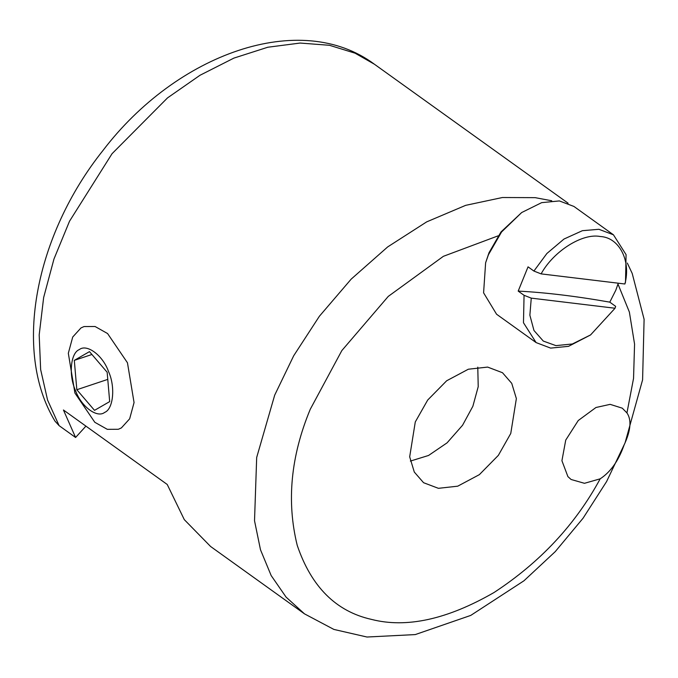 <?xml version="1.0" encoding="UTF-8"?>
<svg xmlns="http://www.w3.org/2000/svg" width="678" height="678" viewBox="0 0 678 678"><rect width="100%" height="100%" fill="white"/><g stroke="black" fill="none" stroke-linecap="round" stroke-linejoin="round"><path stroke-width="1.02" d="M626.947 412.919C631.743 419.936 630.794 430.632 624.082 445.014C618.607 460.693 610.641 471.964 600.183 478.821L584.478 483.304L571.105 479.49L567.901 476.6L561.926 460.726L565.732 440.098L578.249 420.521L595.954 407.503L610.149 404.351L622.277 408.173L626.947 412.919L633.549 378.358L634.566 344.085L629.37 312.041L617.997 284.107M415.283 421.945L427.699 400.037L446.675 380.765L468.337 369.222L487.635 367.086L502.483 372.714L511.737 383.35L516.365 398.579L510.763 433.462L498.347 455.37L479.371 474.642L457.709 486.185L438.403 488.321L423.564 482.702L414.3 472.058L409.681 456.828L415.283 421.945M59.113 425.657L47.579 400.079L40.646 369.561L39.188 334.932L43.646 297.532L53.96 259.038L69.52 221.223L112.048 153.703L167.534 97.878L199.976 75.283L233.91 58.096L267.802 47.24L300.1 43.053L329.508 45.299L355.094 53.198L374.417 64.232C300.227 9.077 176.509 53.867 102.912 150.567C35.705 234.707 12.246 350.526 54.969 421.123L59.113 425.657L75.589 437.48L63.435 409.995L167.229 484.473L184.297 519.636L210.587 546.485L304.498 613.861L286.074 597.106L271.166 575.554L260.496 549.79L254.521 520.738L256.682 457.472L274.692 395.147L293.684 355.781L319.372 316.27L351.196 279.107L387.689 246.911L426.674 221.876L465.676 205.341L502.406 197.518L535.162 197.654L551.731 200.773M477.778 367.137L478.219 386.663L472.863 406.275L462.557 425.259L447.073 442.844L428.547 455.472L410.368 461.082M75.589 437.48L85.92 426.131M618.277 283.201L615.81 290.218L609.793 302.151C576.097 296.193 545.561 292.506 518.195 291.099L528.043 266.844L533.908 271.056L541.112 273.887L624.887 283.997L625.506 282.107L626.082 254.657L613.446 234.808L598.903 229.291L582.385 230.69L563.986 239.046L546.9 253.479L533.908 271.056M609.793 302.151L615.658 306.354L615.039 308.244L531.264 298.134L524.06 295.303L518.195 291.099M524.06 295.303L523.475 322.745L536.112 342.593L496.567 314.228L483.592 292.828L485.618 262.784L488.457 254.691L501.559 231.986L521.67 212.545L541.663 202.646L559.358 200.925L573.91 206.434L613.446 234.808M536.112 342.593L550.655 348.111L568.545 346.331L590.538 334.957M541.112 273.887C553.46 251.233 582.453 232.901 600.225 236.512C619.133 237.334 631.226 260.615 624.887 283.997M615.039 308.244L590.589 334.915L572.393 343.975L555.918 345.627L543.298 341.068L533.967 330.483L529.874 315.211L531.264 298.134M521.67 212.545L501.008 231.935L488.982 252.784L485.618 262.784M127.456 362.772L107.565 333.534L95.064 326.499L84.038 326.559L80.979 327.932L72.724 337.017L68.325 353.28L74.919 393.062L94.81 422.292L107.31 429.335L118.345 429.276L121.396 427.903L129.651 418.818L134.058 402.554L127.456 362.772M108.497 371.476C115.514 386.587 113.421 409.08 104.692 412.385C97.09 418.487 81.038 406.453 75.495 390.494C68.478 375.392 70.571 352.891 79.301 349.594C86.894 343.483 102.954 355.518 108.497 371.476M74.309 360.365L89.471 351.628L107.158 372.247L109.683 401.605L94.513 410.351L76.826 389.731L74.309 360.365L91.928 354.484M107.777 379.392L76.826 389.731M600.183 478.821C575.495 524.458 540.103 562.367 494.016 592.521C447.31 619.421 406.478 628.379 371.519 619.412C336.059 611.488 311.295 586.792 297.218 545.315C286.43 501.517 290.777 456.167 310.261 409.275L341.839 350.577L388.257 296.405L443.378 256.318L498.16 235.834M627.311 263.064L632.21 273.446L644.1 319.296L642.591 379.849L625.048 442.878L606.59 481.558L583.072 518.204L555.231 551.646L523.95 580.792L470.744 615.412L415.258 634.583L366.993 637.023L333.873 629.421L304.498 613.861M374.417 64.232L568.096 203.197"/></g></svg>
